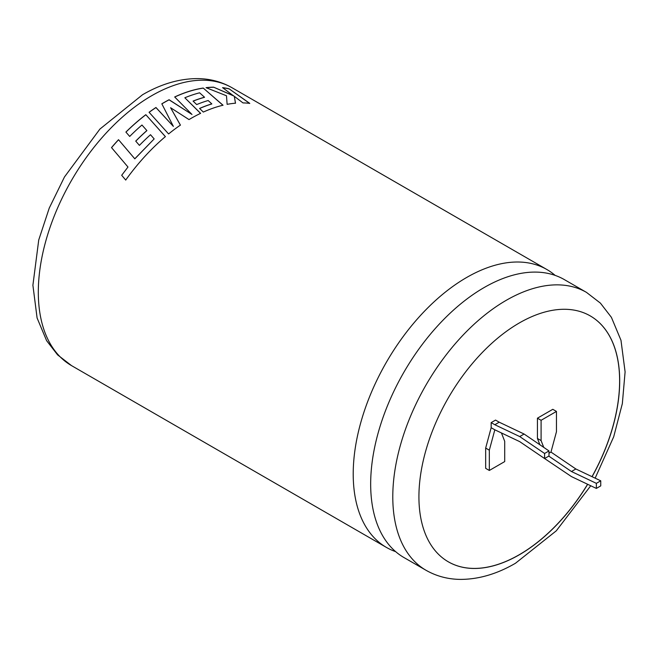 <?xml version="1.0" encoding="UTF-8"?>
<svg xmlns="http://www.w3.org/2000/svg" width="658" height="658" viewBox="0 0 658 658"><rect width="100%" height="100%" fill="white"/><g stroke="black" fill="none" stroke-linecap="round" stroke-linejoin="round"><path stroke-width="0.99" d="M484.124 287.554A160.445 92.638 120 0 0 379.304 428.934A160.445 92.638 120 0 0 403.897 557.507L426.022 570.28A160.445 92.638 -60 0 1 401.421 441.707A160.445 92.638 -60 0 1 506.241 300.319A160.445 92.638 -60 0 1 586.467 292.374L564.342 279.601A160.445 92.638 120 0 0 484.124 287.554M592.085 476.696A141.964 81.962 120 0 0 590.292 315.93A141.964 81.962 120 0 0 519.31 322.963A141.964 81.962 120 0 0 426.565 448.057A141.964 81.962 120 0 0 448.328 561.817A141.964 81.962 120 0 0 519.31 554.784A141.964 81.962 120 0 0 587.668 484.296M448.295 561.792A141.964 81.962 120 0 0 519.236 554.743A141.964 81.962 120 0 0 587.594 484.255M592.003 476.663A141.964 81.962 120 0 0 590.259 315.906M111.515 147.598A160.445 92.638 -60 0 1 118.514 139.693L134.783 158.792L154.161 138.92L150.509 134.709A160.445 92.638 -60 0 0 139.422 145.385L135.729 141.1A160.445 92.638 -60 0 1 146.866 130.564L141.964 125.02A160.445 92.638 -60 0 0 129.7 136.436L125.9 132.069A160.445 92.638 -60 0 1 145.821 114.689L165.388 136.609A160.445 92.638 -60 0 0 146.191 154.975A160.445 92.638 -60 0 0 125.711 180.045L121.689 175.291L127.981 167.025L111.515 147.598M555.138 275.389A160.445 92.638 120 0 0 546.888 269.525A160.445 92.638 120 0 0 466.67 277.47A160.445 92.638 120 0 0 361.851 418.858A160.445 92.638 120 0 0 386.443 547.431A160.445 92.638 120 0 0 395.647 551.643M189.011 119.583A160.445 92.638 -60 0 1 191.083 118.366A160.445 92.638 -60 0 1 200.6 113.332L184.84 97.771A160.445 92.638 -60 0 1 199.613 92.811L204.523 97.219A160.445 92.638 -60 0 0 193.074 101.085L196.693 104.573A160.445 92.638 -60 0 1 208.167 100.518L211.802 103.874A160.445 92.638 -60 0 0 199.588 108.422L203.306 112.074A160.445 92.638 -60 0 1 223.029 105.222L203.215 88.04A160.445 92.638 -60 0 0 179.494 94.842A160.445 92.638 -60 0 0 174.674 96.965L191.988 114.467L169.09 99.736A160.445 92.638 -60 0 0 163.826 102.632A160.445 92.638 -60 0 0 161.827 103.808L173.375 126.394L155.962 107.493A160.445 92.638 -60 0 0 149.07 112.263L168.596 133.944A160.445 92.638 -60 0 1 180.415 125.102L170.587 107.723L189.011 119.583M494.824 424.731L491.164 422.617L495.556 420.084L499.216 422.197L494.824 424.731L519.713 436.567L544.594 453.469L544.594 458.544L519.713 441.633L494.824 429.806L489.33 450.179L489.33 470.462L504.702 461.587L504.702 441.304L501.437 432.948M542.924 457.4L571.465 476.589L596.354 488.425L600.746 485.884L600.746 480.817L575.857 468.981L550.968 452.079L548.986 453.222M550.968 452.079L556.462 431.706L556.462 411.423L541.09 420.298L541.09 440.58L543.747 447.374M556.462 411.423L552.802 409.309L537.43 418.184L537.43 438.467L539.889 444.75M491.164 422.617L491.164 427.692L485.67 448.065L485.67 468.348L489.33 470.462M233.697 95.846L213.636 87.177A160.445 92.638 -60 0 0 206.053 87.662L226.484 95.772L227.125 104.342A160.445 92.638 -60 0 1 235.506 103.183L234.297 96.315L242.975 102.911A160.445 92.638 -60 0 1 249.752 103.372L229.058 88.789A160.445 92.638 -60 0 0 222.569 87.646L233.664 95.945L213.636 87.177M541.09 420.298L537.43 418.184M541.09 440.58L537.43 438.467M596.354 488.425L596.354 483.35L571.465 471.523L548.788 456.117M489.33 450.179L485.67 448.065M494.824 429.806L491.164 427.692M499.216 422.197L524.105 434.033L548.986 450.936L548.986 456.002L544.594 458.544M575.857 468.981L571.465 471.523M600.746 480.817L596.354 483.35M544.594 453.469L548.986 450.936M519.713 436.567L524.105 434.033M206.242 87.736A160.346 92.572 -60 0 1 213.603 87.267M235.482 103.273L234.297 96.315M249.711 103.462L229.058 88.789M222.733 87.761A160.346 92.572 -60 0 1 229.017 88.879M180.424 125.184L170.587 107.723M200.6 113.423L184.84 97.771M193.139 101.143A160.346 92.572 -60 0 1 204.506 97.31L204.523 97.219M199.645 108.48A160.346 92.572 -60 0 1 211.786 103.964L211.802 103.874M223.004 105.313L203.215 88.04M174.74 97.022A160.346 92.572 -60 0 1 179.486 94.933A160.346 92.572 -60 0 1 203.19 88.131M161.86 103.874A160.346 92.572 -60 0 1 169.081 99.827L191.988 114.467M149.119 112.321A160.346 92.572 -60 0 1 155.962 107.575L173.375 126.394M154.161 138.92L134.816 158.849L118.514 139.693M111.556 147.647A160.346 92.572 -60 0 1 118.547 139.751M121.689 175.291L127.981 167.025M121.73 175.341L125.752 180.086M165.405 136.675L145.821 114.689M125.941 132.11A160.346 92.572 -60 0 1 145.837 114.763M135.77 141.149A160.346 92.572 -60 0 1 146.882 130.638L146.866 130.564M151.768 95.665A160.445 92.638 120 0 0 46.948 237.053A160.445 92.638 120 0 0 71.541 365.626L57.6 354.876L46.628 340.696L37.095 317.987L32.9 285.235L38.732 239.997L49.251 208.076L64.476 176.961L99.909 129.075L142.523 94.752C161.185 83.887 179.716 78.508 198.124 78.606C210.387 78.812 221.68 81.855 231.986 87.72A160.445 92.638 120 0 0 151.768 95.665M386.443 547.431L71.541 365.626M426.022 570.28C436.377 576.169 447.728 579.213 460.065 579.394C478.407 579.451 496.88 574.072 515.485 563.248L556.29 530.817L590.744 485.76M595.153 478.16L613.708 436.756L622.336 403.658L625.1 371.893L620.979 340.276L611.405 317.345L600.425 303.141L586.467 292.374M546.888 269.525L231.986 87.72"/></g></svg>
